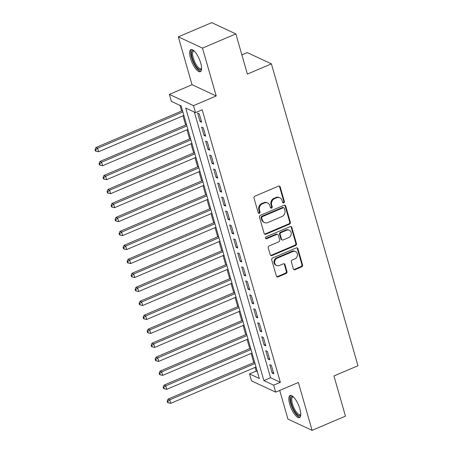 <?xml version="1.0" encoding="UTF-8"?>
<svg xmlns="http://www.w3.org/2000/svg" width="453" height="453" viewBox="0 0 453 453"><rect width="100%" height="100%" fill="white"/><g stroke="black" fill="none" stroke-linecap="round" stroke-linejoin="round"><path stroke-width="0.68" d="M283.754 202.87A1.059 0.934 115 0 0 284.393 201.523L280.214 186.947A1.512 1.336 115 0 0 278.51 186.132L254.926 196.172A1.512 1.336 115 0 0 254.008 198.103L258.187 212.678A1.059 0.934 115 0 0 259.382 213.244A1.059 0.934 115 0 0 260.022 211.896L259.484 210.011A4.836 4.27 115 0 1 262.417 203.833L264.382 203.001A4.836 4.27 115 0 1 267.683 203.006A4.836 4.27 115 0 1 269.835 205.605L270.373 207.491A1.059 0.934 115 0 0 271.568 208.057A1.059 0.934 115 0 0 272.208 206.71L271.67 204.824A4.836 4.27 115 0 1 274.603 198.646L276.568 197.808A4.836 4.27 115 0 1 279.869 197.819A4.836 4.27 115 0 1 282.021 200.413L282.559 202.304A1.059 0.934 115 0 0 283.754 202.87M282.74 202.644A1.059 0.934 115 0 0 283.742 201.217L279.563 186.642A1.512 1.336 115 0 0 279.19 186.03M258.369 213.018A1.059 0.934 115 0 0 259.371 211.591L258.827 209.705L259.484 210.011M270.554 207.831A1.059 0.934 115 0 0 271.557 206.404L271.013 204.518L271.67 204.824M299.897 408.929A12.005 4.009 -113.1 0 0 290.101 395.509A12.005 4.009 -113.1 0 0 289.71 404.184A12.005 4.009 -113.1 0 0 299.507 417.604A12.005 4.009 -113.1 0 0 299.897 408.929M200.707 63.024A12.005 4.009 -113.1 0 0 190.917 49.603A12.005 4.009 -113.1 0 0 190.526 58.278A12.005 4.009 -113.1 0 0 200.322 71.699A12.005 4.009 -113.1 0 0 200.707 63.024M293.34 268.867A1.512 1.336 115 0 0 295.045 269.682L301.658 266.862A1.512 1.336 115 0 0 302.576 264.931L297.938 248.748A1.512 1.336 115 0 0 296.234 247.933L272.649 257.972A1.512 1.336 115 0 0 271.732 259.903L276.37 276.092A1.512 1.336 115 0 0 278.074 276.902L286.07 273.499A1.512 1.336 115 0 0 286.987 271.574L284.999 264.643A1.512 1.336 115 0 0 283.295 263.833L279.331 265.515A4.043 3.573 115 0 1 276.573 265.509A4.043 3.573 115 0 1 274.637 261.84A4.043 3.573 115 0 1 277.225 258.176L292.751 251.568A4.043 3.573 115 0 1 295.515 251.574A4.043 3.573 115 0 1 297.451 255.249A4.043 3.573 115 0 1 294.858 258.906L292.27 260.011A1.512 1.336 115 0 0 291.353 261.936L293.34 268.867M273.669 385.158L275.673 392.145L251.517 380.894L249.512 373.906L259.309 378.465L181.16 105.934L171.364 101.376L169.365 94.388L193.516 105.634L195.52 112.621L185.73 108.063L263.878 380.594L273.669 385.158L280.345 382.315L202.197 109.785L195.52 112.621M235.854 33.901L202.485 48.109L178.329 36.857L211.704 22.65L235.854 33.901L247.378 74.082L271.404 63.85L357.966 365.735L333.94 375.962L345.463 416.143L312.089 430.35L298.363 382.485L275.673 392.145M178.329 36.857L192.055 84.722L216.211 95.974L202.485 48.109M216.211 95.974L193.516 105.634M289.427 224.201A1.512 1.336 115 0 0 290.345 222.27L285.701 206.081A1.512 1.336 115 0 0 283.997 205.266L260.413 215.311A1.512 1.336 115 0 0 259.495 217.236L264.139 233.425A1.512 1.336 115 0 0 265.843 234.241L289.427 224.201L288.776 223.895A1.512 1.336 115 0 0 289.694 221.964L285.05 205.781A1.512 1.336 115 0 0 284.682 205.169M291.817 227.412L296.46 243.601A1.512 1.336 115 0 1 295.543 245.532L271.959 255.571A1.512 1.336 115 0 1 270.254 254.756L268.267 247.831A1.512 1.336 115 0 1 269.184 245.9L278.748 241.828A1.512 1.336 115 0 0 279.665 239.897L278.352 235.305A1.512 1.336 115 0 0 276.647 234.49L266.687 238.731A1.059 0.934 115 0 1 266.137 236.806L290.113 226.602A1.512 1.336 115 0 1 291.817 227.412L291.166 227.112L295.809 243.295L296.46 243.601M279.716 390.424L287.938 419.099L312.089 430.35M201.67 122.253L199.269 113.867L197.633 113.108L200.039 121.495L201.67 122.253M205.679 136.228L203.272 127.842L201.642 127.083L204.048 135.47L205.679 136.228M209.688 150.203L207.281 141.817L205.651 141.059L208.052 149.445L209.688 150.203M213.691 164.179L211.291 155.792L209.66 155.034L212.061 163.42L213.691 164.179M217.7 178.159L215.294 169.773L213.663 169.009L216.07 177.395L217.7 178.159M221.71 192.134L219.303 183.748L217.672 182.989L220.079 191.37L221.71 192.134M225.719 206.109L223.312 197.723L221.681 196.964L224.082 205.351L225.719 206.109M229.722 220.084L227.321 211.698L225.685 210.939L228.091 219.326L229.722 220.084M233.731 234.059L231.324 225.673L229.694 224.915L232.1 233.301L233.731 234.059M237.74 248.034L235.334 239.648L233.703 238.89L236.109 247.276L237.74 248.034M241.749 262.015L239.343 253.629L237.712 252.865L240.113 261.251L241.749 262.015M245.753 275.99L243.352 267.604L241.715 266.845L244.122 275.226L245.753 275.99M249.762 289.965L247.355 281.579L245.724 280.82L248.131 289.207L249.762 289.965M253.771 303.94L251.364 295.554L249.733 294.795L252.134 303.182L253.771 303.94M257.774 317.915L255.373 309.529L253.742 308.77L256.143 317.157L257.774 317.915M261.783 331.89L259.382 323.504L257.746 322.746L260.152 331.132L261.783 331.89M265.792 345.865L263.386 337.485L261.755 336.721L264.161 345.107L265.792 345.865M269.801 359.846L267.395 351.46L265.764 350.701L268.165 359.082L269.801 359.846M194.371 112.089L270.549 377.751L280.345 382.315M269.773 364.676L272.174 373.062L273.805 373.821L271.404 365.435L269.773 364.676M180.011 105.402L181.625 111.03M183.001 115.821L185.634 125.005M187.004 129.796L189.637 138.98M191.013 143.771L193.646 152.955M195.022 157.746L197.655 166.931M199.026 171.721L201.664 180.906M203.035 185.696L205.668 194.886M207.044 199.677L209.677 208.861M211.053 213.652L213.686 222.836M215.056 227.627L217.695 236.811M219.065 241.602L221.698 250.786M223.074 255.577L225.707 264.762M227.083 269.552L229.716 278.737M231.087 283.533L233.72 292.717M235.096 297.508L237.729 306.692M239.105 311.483L241.738 320.667M243.114 325.458L245.747 334.642M247.117 339.433L249.75 348.617M251.126 353.408L253.759 362.593M255.135 367.383L256.188 371.064L257.338 371.602M271.404 63.85L247.253 52.599L241.874 54.892M256.188 371.064L249.512 373.906M192.055 84.722L169.365 94.388M270.549 377.751L263.878 380.594M200.039 121.495L201.302 120.957M204.048 135.47L205.305 134.932M208.052 149.445L209.314 148.907M212.061 163.42L213.323 162.882M216.07 177.395L217.327 176.863M220.079 191.37L221.336 190.838M224.082 205.351L225.345 204.813M228.091 219.326L229.354 218.788M232.1 233.301L233.357 232.763M236.109 247.276L237.366 246.738M240.113 261.251L241.375 260.718M244.122 275.226L245.384 274.694M248.131 289.207L249.388 288.669M252.134 303.182L253.397 302.644M256.143 317.157L257.406 316.619M260.152 331.132L261.415 330.594M264.161 345.107L265.418 344.569M268.165 359.082L269.427 358.55M272.174 373.062L273.436 372.525M279.869 197.819L279.212 197.514A4.836 4.27 115 0 0 275.917 197.508L276.568 197.808M271.013 204.518A4.836 4.27 115 0 1 273.946 198.346L275.917 197.508M267.683 203.006L267.027 202.701A4.836 4.27 115 0 0 263.731 202.695L264.382 203.001M258.827 209.705A4.836 4.27 115 0 1 261.766 203.533L263.731 202.695M264.507 234.037A1.512 1.336 115 0 0 265.192 233.935L288.776 223.895M284.303 208.374A1.059 0.934 115 0 0 283.108 207.802L262.406 216.613A1.059 0.934 115 0 0 261.766 217.967L262.332 219.954A4.836 4.27 115 0 0 264.484 222.553A4.836 4.27 115 0 0 267.785 222.559L281.936 216.534A4.836 4.27 115 0 0 284.869 210.362L284.303 208.374M283.827 207.802L283.176 207.502A1.059 0.934 115 0 0 282.457 207.497L283.108 207.802M264.484 222.553L263.833 222.247A4.836 4.27 115 0 1 261.681 219.654L261.109 217.661A1.059 0.934 115 0 1 261.755 216.313L282.457 207.497M270.622 255.367A1.512 1.336 115 0 0 271.307 255.266L294.892 245.226A1.512 1.336 115 0 0 295.809 243.295M277.678 234.49L277.026 234.19A1.512 1.336 115 0 0 275.996 234.184L266.036 238.425L266.687 238.731M265.673 238.499A1.059 0.934 115 0 0 266.036 238.425M288.674 237.604A4.043 3.573 115 0 0 291.268 233.941A4.043 3.573 115 0 0 289.331 230.271A4.043 3.573 115 0 0 286.573 230.266L281.103 232.593A1.512 1.336 115 0 0 280.186 234.524L281.5 239.116A1.512 1.336 115 0 0 283.204 239.931L288.674 237.604M289.331 230.271L288.674 229.965A4.043 3.573 115 0 0 285.917 229.96L286.573 230.266M282.174 239.931L281.523 239.626A1.512 1.336 115 0 1 280.849 238.816L279.529 234.218A1.512 1.336 115 0 1 280.447 232.287L285.917 229.96M291.166 227.112A1.512 1.336 115 0 0 290.798 226.5M295.515 251.574L294.858 251.268A4.043 3.573 115 0 0 292.1 251.262L292.751 251.568M276.573 265.509L275.922 265.209A4.043 3.573 115 0 1 273.986 261.534A4.043 3.573 115 0 1 276.573 257.876L292.1 251.262M276.743 276.698A1.512 1.336 115 0 0 277.423 276.602L285.418 273.199A1.512 1.336 115 0 0 286.33 271.268L284.348 264.342A1.512 1.336 115 0 0 283.974 263.731M293.708 269.473A1.512 1.336 115 0 0 294.393 269.376L301.007 266.562A1.512 1.336 115 0 0 301.925 264.631L297.281 248.442A1.512 1.336 115 0 0 296.913 247.831M182.514 110.651L95.974 147.491L97.61 148.25L98.612 151.744L183.884 115.441M182.882 111.948L97.61 148.25L95.685 149.807L95.034 149.507L95.43 150.9L96.087 151.206L95.685 149.807M98.612 151.744L96.087 151.206M95.034 149.507L95.974 147.491M201.585 68.754A10.391 3.465 66.9 0 1 197.265 67.871A10.391 3.465 66.9 0 1 192.276 58.143A10.391 3.465 66.9 0 1 193.912 50.73M194.178 50.979A9.621 3.211 -113.1 0 0 193.584 51.064A9.621 3.211 -113.1 0 0 193.272 58.012A9.621 3.211 -113.1 0 0 201.121 68.765A9.621 3.211 -113.1 0 0 201.591 68.392M191.596 49.496A11.925 3.981 -113.1 0 0 191.625 57.842A11.925 3.981 -113.1 0 0 200.872 71.28M300.769 414.659A10.391 3.465 66.9 0 1 300.418 415.299A10.391 3.465 66.9 0 1 293.408 409.042A10.391 3.465 66.9 0 1 291.324 396.907A10.391 3.465 66.9 0 1 293.097 396.635M293.368 396.885A9.621 3.211 -113.1 0 0 292.774 396.97A9.621 3.211 -113.1 0 0 292.332 397.304A9.621 3.211 -113.1 0 0 293.912 407.813A9.621 3.211 -113.1 0 0 300.305 414.671A9.621 3.211 -113.1 0 0 300.747 414.331A9.621 3.211 -113.1 0 0 300.781 414.297M290.781 395.407A11.925 3.981 -113.1 0 0 290.65 395.543A11.925 3.981 -113.1 0 0 292.315 407.904A11.925 3.981 -113.1 0 0 300.056 417.185M186.517 124.626L99.983 161.466L101.614 162.225L102.616 165.719L187.893 129.416M186.891 125.923L101.614 162.225L99.694 163.788L99.037 163.482L99.439 164.881L100.09 165.181L99.694 163.788M102.616 165.719L100.09 165.181M99.037 163.482L99.983 161.466M190.526 138.601L103.992 175.441L105.623 176.2L106.625 179.694L191.902 143.391M190.9 139.898L105.623 176.2L103.697 177.763L103.046 177.457L103.448 178.856L104.099 179.161L103.697 177.763M106.625 179.694L104.099 179.161M103.046 177.457L103.992 175.441M194.535 152.576L108.001 189.416L109.632 190.181L110.634 193.674L195.906 157.367M194.903 153.873L109.632 190.181L107.706 191.738L107.055 191.432L107.452 192.831L108.108 193.137L107.706 191.738M110.634 193.674L108.108 193.137M107.055 191.432L108.001 189.416M198.544 166.551L112.004 203.391L113.641 204.156L114.643 207.65L199.915 171.347M198.912 167.848L113.641 204.156L111.715 205.713L111.059 205.407L111.461 206.806L112.118 207.112L111.715 205.713M114.643 207.65L112.118 207.112M111.059 205.407L112.004 203.391M202.548 180.532L116.013 217.372L117.644 218.131L118.646 221.625L203.924 185.322M202.921 181.829L117.644 218.131L115.719 219.688L115.068 219.382L115.47 220.781L116.121 221.087L115.719 219.688M118.646 221.625L116.121 221.087M115.068 219.382L116.013 217.372M206.557 194.507L120.022 231.347L121.653 232.106L122.655 235.6L207.933 199.297M206.93 195.804L121.653 232.106L119.728 233.663L119.077 233.363L119.479 234.756L120.13 235.062L119.728 233.663M122.655 235.6L120.13 235.062M119.077 233.363L120.022 231.347M210.566 208.482L124.031 245.322L125.662 246.081L126.664 249.575L211.936 213.272M210.934 209.779L125.662 246.081L123.737 247.644L123.086 247.338L123.482 248.737L124.139 249.037L123.737 247.644M126.664 249.575L124.139 249.037M123.086 247.338L124.031 245.322M214.569 222.457L128.035 259.297L129.671 260.056L130.668 263.55L215.945 227.247M214.943 223.754L129.671 260.056L127.746 261.619L127.089 261.313L127.491 262.712L128.142 263.012L127.746 261.619M130.668 263.55L128.142 263.012M127.089 261.313L128.035 259.297M218.578 236.432L132.044 273.272L133.675 274.037L134.677 277.53L219.954 241.223M218.952 237.729L133.675 274.037L131.749 275.594L131.098 275.288L131.5 276.687L132.151 276.993L131.749 275.594M134.677 277.53L132.151 276.993M131.098 275.288L132.044 273.272M222.587 250.407L136.053 287.247L137.684 288.012L138.686 291.505L223.963 255.198M222.961 251.704L137.684 288.012L135.758 289.569L135.107 289.263L135.509 290.662L136.16 290.968L135.758 289.569M138.686 291.505L136.16 290.968M135.107 289.263L136.053 287.247M226.596 264.388L140.062 301.228L141.693 301.987L142.695 305.481L227.967 269.178M226.964 265.685L141.693 301.987L139.767 303.544L139.116 303.238L139.513 304.637L140.17 304.943L139.767 303.544M142.695 305.481L140.17 304.943M139.116 303.238L140.062 301.228M230.6 278.363L144.065 315.203L145.696 315.962L146.698 319.456L231.976 283.153M230.973 279.66L145.696 315.962L143.777 317.519L143.12 317.219L143.522 318.612L144.173 318.918L143.777 317.519M146.698 319.456L144.173 318.918M143.12 317.219L144.065 315.203M234.609 292.338L148.074 329.178L149.705 329.937L150.707 333.431L235.985 297.128M234.982 293.635L149.705 329.937L147.78 331.494L147.129 331.194L147.531 332.593L148.182 332.893L147.78 331.494M150.707 333.431L148.182 332.893M147.129 331.194L148.074 329.178M238.618 306.313L152.083 343.153L153.714 343.912L154.716 347.406L239.988 311.103M238.991 307.61L153.714 343.912L151.789 345.475L151.138 345.169L151.54 346.568L152.191 346.868L151.789 345.475M154.716 347.406L152.191 346.868M151.138 345.169L152.083 343.153M242.627 320.288L156.087 357.128L157.723 357.893L158.726 361.386L243.997 325.078M242.995 321.585L157.723 357.893L155.798 359.45L155.147 359.144L155.543 360.543L156.2 360.848L155.798 359.45M158.726 361.386L156.2 360.848M155.147 359.144L156.087 357.128M246.63 334.263L160.096 371.103L161.727 371.868L162.729 375.361L248.006 339.054M247.004 335.56L161.727 371.868L159.807 373.425L159.15 373.119L159.552 374.518L160.203 374.824L159.807 373.425M162.729 375.361L160.203 374.824M159.15 373.119L160.096 371.103M250.639 348.244L164.105 385.084L165.736 385.843L166.738 389.337L252.015 353.034M251.013 349.54L165.736 385.843L163.81 387.4L163.159 387.094L163.561 388.493L164.213 388.799L163.81 387.4M166.738 389.337L164.213 388.799M163.159 387.094L164.105 385.084M254.648 362.219L168.114 399.059L169.745 399.818L170.747 403.312L256.019 367.009M255.016 363.516L169.745 399.818L167.82 401.375L167.168 401.075L167.57 402.468L168.222 402.774L167.82 401.375M170.747 403.312L168.222 402.774M167.168 401.075L168.114 399.059M283.742 201.217L284.393 201.523M259.371 211.591L260.022 211.896M271.557 206.404L272.208 206.71M273.946 198.346L274.603 198.646M261.766 203.533L262.417 203.833M279.563 186.642L280.214 186.947M265.192 233.935L265.843 234.241M285.05 205.781L285.701 206.081M289.694 221.964L290.345 222.27M261.755 216.313L262.406 216.613M261.109 217.661L261.766 217.967M261.681 219.654L262.332 219.954M294.892 245.226L295.543 245.532M271.307 255.266L271.959 255.571M275.996 234.184L276.647 234.49M280.447 232.287L281.103 232.593M279.529 234.218L280.186 234.524M280.849 238.816L281.5 239.116M276.573 257.876L277.225 258.176M284.348 264.342L284.999 264.643M286.33 271.268L286.987 271.574M285.418 273.199L286.07 273.499M277.423 276.602L278.074 276.902M297.281 248.442L297.938 248.748M301.925 264.631L302.576 264.931M301.007 266.562L301.658 266.862M294.393 269.376L295.045 269.682"/></g></svg>
